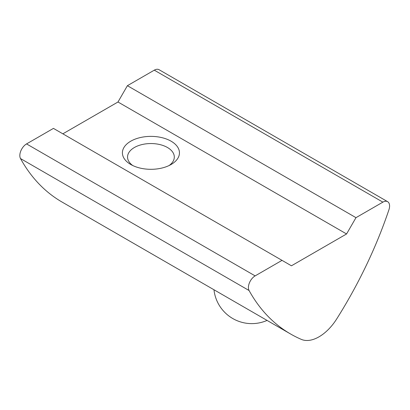 <?xml version="1.0" encoding="UTF-8"?>
<svg xmlns="http://www.w3.org/2000/svg" width="410" height="410" viewBox="0 0 410 410"><rect width="100%" height="100%" fill="white"/><g stroke="black" fill="none" stroke-linecap="round" stroke-linejoin="round"><path stroke-width="0.61" d="M169.099 165.537A23.38 13.499 0 0 0 174.306 157.045A23.38 13.499 0 0 0 167.459 147.498A23.38 13.499 0 0 0 141.983 144.576A23.38 13.499 0 0 0 127.546 157.045A23.38 13.499 0 0 0 132.758 165.537M171.098 141.199A28.526 16.467 180 0 1 171.098 164.487A28.526 16.467 180 0 1 130.759 164.487L130.759 164.487A28.526 16.467 180 0 1 130.759 141.199A28.526 16.467 180 0 1 171.098 141.199M62.858 133.824L117.983 101.998L127.397 85.695L154.288 70.166A9.507 5.489 -60 0 1 159.044 69.7L387.624 201.669A9.507 5.489 120 0 0 382.873 202.14L355.977 217.664L346.568 233.966L291.438 265.798L282.024 260.36L255.133 275.889A9.507 5.489 120 0 0 249.08 290.526A304.251 175.659 120 0 0 290.623 334.017A304.251 175.659 120 0 0 301.324 339.383A38.033 21.956 120 0 0 336.682 318.97A304.251 175.659 120 0 0 388.921 209.787A9.507 5.489 120 0 0 387.624 201.669M290.623 334.017L62.043 202.048A304.251 175.659 -60 0 1 20.5 158.557A9.507 5.489 -60 0 1 26.553 143.915L53.443 128.392L282.024 260.36M346.568 233.966L117.983 101.998M355.977 217.664L127.397 85.695M382.873 202.14L154.288 70.166M249.08 290.526L20.5 158.557M255.133 275.889L26.553 143.915M213.969 289.762A38.033 38.033 0 0 0 267.064 320.415"/></g></svg>
